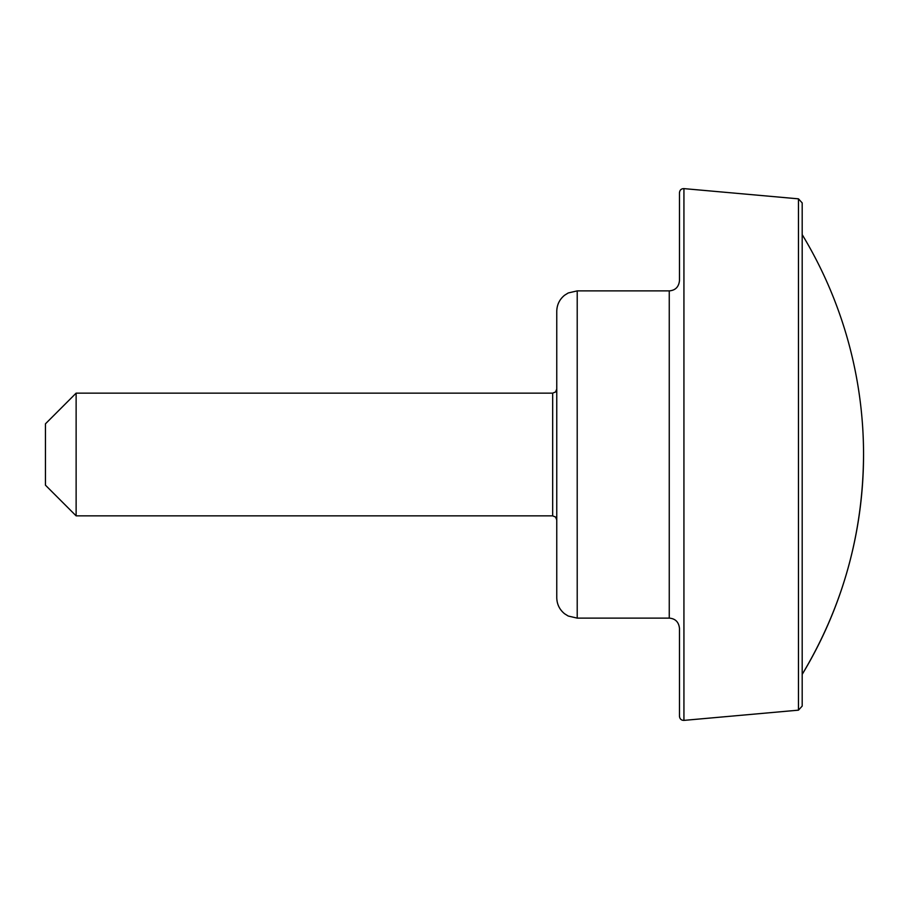 <?xml version="1.0" encoding="UTF-8"?>
<svg xmlns="http://www.w3.org/2000/svg" width="909" height="909" viewBox="0 0 909 909"><rect width="100%" height="100%" fill="white"/><g stroke="black" fill="none" stroke-linecap="round" stroke-linejoin="round"><path stroke-width="1.36" d="M556.763 454.5L556.763 597.668L556.763 311.332L556.763 519.948L556.763 389.052L555.547 391.972L552.672 393.142L552.672 515.857L76.129 515.857L76.129 393.142L552.672 393.142M76.129 393.142L45.45 423.821L45.45 485.179L76.129 515.857M863.55 454.5A424.605 424.605 0 0 1 802.192 674.364C842.7 606.667 863.152 533.378 863.55 454.5A424.605 424.605 0 0 0 802.192 234.636M798.466 710.156L798.466 198.844L802.192 202.923L802.192 706.077L798.466 710.156L683.932 720.382C681.284 720.348 679.796 718.985 679.477 716.303L679.477 628.346C678.762 622.017 675.353 618.609 669.251 618.12L577.215 618.12L568.216 616.029L564.557 613.734C559.501 609.564 556.91 604.212 556.763 597.668M798.466 198.844L683.932 188.618C681.284 188.652 679.796 190.015 679.477 192.697L679.477 280.654C678.762 286.983 675.353 290.391 669.251 290.88L669.251 618.12M669.251 290.88L577.215 290.88L577.215 618.12M683.932 188.618L683.932 720.382M577.215 290.88L568.216 292.971L564.557 295.266C559.501 299.436 556.91 304.788 556.763 311.332M552.672 515.857L555.547 517.028L556.763 519.948"/></g></svg>
